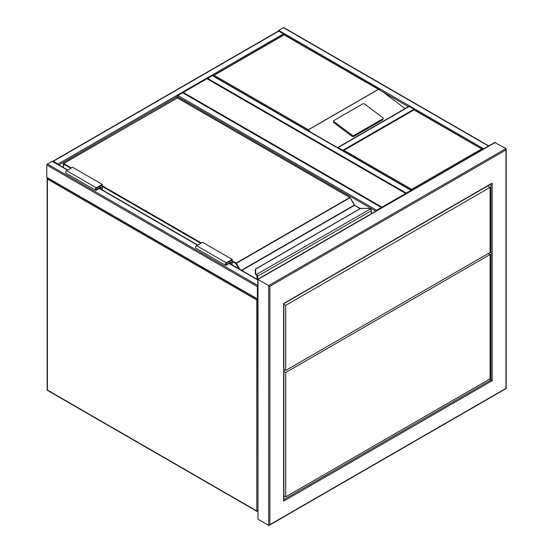 <?xml version="1.0" encoding="UTF-8"?>
<svg xmlns="http://www.w3.org/2000/svg" width="553" height="553" viewBox="0 0 553 553"><rect width="100%" height="100%" fill="white"/><g stroke="black" fill="none" stroke-linecap="round" stroke-linejoin="round"><path stroke-width="0.83" d="M405.702 193.46L206.967 78.726L183.237 92.427L381.971 207.161L405.702 193.46L405.702 193.861M381.971 207.562L381.971 207.161M183.237 92.828L183.237 92.427M257.739 285.797A0.836 0.484 120 0 0 257.394 286.62L257.394 298.952A0.836 0.484 120 0 0 257.567 299.339A0.836 0.484 120 0 0 257.739 299.373M257.567 299.339L46.97 177.748A0.836 0.484 -60 0 1 46.798 177.368L46.798 165.036A0.836 0.484 -60 0 1 47.385 164.006L52.134 161.269A0.836 0.484 -60 0 1 52.556 161.227L67.805 170.034M278.753 31.113L53.323 161.269A0.836 0.484 -120 0 0 52.901 161.227L278.332 31.072A0.836 0.484 60 0 1 278.753 31.113L283.495 33.857A0.836 0.484 60 0 1 284.048 34.625M53.323 161.269L58.065 164.006A0.836 0.484 -120 0 1 58.604 164.718M278.207 31.148A0.836 0.484 -60 0 1 278.753 30.429L283.495 27.691A0.836 0.484 -60 0 1 283.917 27.65L488.755 145.916M207.14 78.823A0.836 0.484 -60 0 1 207.562 78.381L212.311 75.643A0.836 0.484 -60 0 1 212.725 75.602L411.46 190.336A0.836 0.484 120 0 0 411.045 190.377L212.311 75.643M405.757 193.833A0.836 0.484 120 0 1 406.296 193.121L411.045 190.377M177.306 97.826L177.306 96.533A0.836 0.484 -60 0 1 177.9 95.51L182.649 92.766A0.836 0.484 -60 0 1 183.064 92.724L381.798 207.465A0.836 0.484 120 0 0 381.383 207.506L182.649 92.766M381.383 207.506L376.634 210.244A0.836 0.484 120 0 0 376.095 210.956M337.53 147.658A0.836 0.484 60 0 1 337.655 147.527A0.836 0.484 60 0 1 338.077 147.568L342.819 150.305A0.836 0.484 60 0 1 343.358 151.017M337.655 147.527L408.84 106.425A0.836 0.484 60 0 1 409.261 106.466L414.01 109.204A0.836 0.484 60 0 1 414.55 109.923M383.111 118.342A1.258 0.83 -172 0 0 382.759 117.651L364.572 104.005A1.258 0.83 8 0 0 362.803 103.853L334.033 120.464A1.258 0.83 8 0 0 333.666 120.955L333.521 121.985A1.258 0.83 8 0 0 333.874 122.676L352.061 136.328A1.258 0.83 8 0 0 353.83 136.473L382.6 119.863A1.258 0.83 -172 0 0 382.966 119.372L383.111 118.342A1.258 0.83 -172 0 1 382.745 118.826L382.6 119.863M408.425 106.667L284.09 34.887L214.087 75.298L308.367 129.734L310.427 132.008M382.959 91.971L405.1 108.582M333.666 120.955A1.258 0.83 8 0 0 334.019 121.639L352.206 135.291A1.258 0.83 8 0 0 353.975 135.437L382.745 118.826M214.087 75.298L212.898 75.982M379.994 89.966L284.09 34.597L212.974 75.747M342.819 150.99L414.01 109.895L482.824 149.621M414.01 109.612L482.748 149.379M481.635 148.937L411.632 189.354L411.632 190.723M371.298 213.728L371.298 210.914A1.68 0.968 -120 0 0 370.558 209.221L370.088 208.868A3.774 2.177 0 0 0 367.78 208.412L360.791 208.336L255.735 269.069L255.735 273.099A3.774 2.177 0 0 0 256.523 274.433L256.958 274.813L256.544 275.235L256.523 274.433L370.344 209.02M255.735 269.788L255.735 269.069L255.32 269.401L255.735 269.069M256.191 274.959L256.537 275.387L256.191 274.959A4.196 2.419 0 0 1 255.32 273.479L255.32 269.408M255.32 273.479L256.454 275.18M354.535 205.308A0.836 0.484 60 0 1 354.355 205.059L350.146 197.615L235.882 263.587L232.184 261.451M257.097 279.32L257.097 276.5A1.258 0.726 -120 0 0 256.544 275.235L256.544 275.27A1.217 0.705 60 0 1 257.069 276.486L256.647 275.387M370.558 209.221L370.745 209.304A1.258 0.726 60 0 1 371.298 210.569L370.261 208.827L367.78 208.336L360.563 208.398L255.527 269.041M229.364 261.534L230.553 262.219L230.553 263.988M231.735 264.673L231.735 260.166L226.246 263.332A0.836 0.484 120 0 0 225.7 264.071A0.836 0.484 120 0 0 225.831 264.742A0.836 0.484 120 0 0 226.246 264.7L230.553 262.219M232.184 264.935L232.184 259.392L226.246 262.82A1.465 0.85 120 0 0 225.292 264.113A1.465 0.85 120 0 0 225.513 265.288A1.465 0.85 120 0 0 226.246 265.219L230.103 262.993L230.103 263.733M225.513 265.288L195.852 248.166A1.465 0.85 120 0 1 195.631 246.991A1.465 0.85 120 0 1 196.585 245.691L202.522 242.269L232.184 259.392M102.264 189.928L102.264 184.384L96.333 187.813A1.465 0.85 120 0 0 95.372 189.105A1.465 0.85 120 0 0 95.593 190.28A1.465 0.85 120 0 0 96.333 190.211L100.183 187.985L100.183 188.725M102.264 184.384L72.602 167.262L66.671 170.683A1.465 0.85 120 0 0 65.71 171.983A1.465 0.85 120 0 0 65.931 173.158L95.593 190.28M101.814 189.665L101.814 185.158L96.333 188.324A0.836 0.484 120 0 0 95.78 189.064A0.836 0.484 120 0 0 95.911 189.734A0.836 0.484 120 0 0 96.333 189.693L100.632 187.211L99.443 186.527M100.632 187.211L100.632 188.981M257.567 279.389L494.686 142.487L505.96 148.598L506.202 149.137L506.202 388.489L269.256 525.288L268.668 525.35L268.668 285.597L505.96 148.598L505.96 149.967L269.85 286.281L257.988 279.431L257.988 519.184L268.668 525.35L505.96 388.351L505.96 149.967M489.495 379.185L492.17 380.727L283.648 501.115L283.648 499.746M490.981 183.79L492.17 183.105L492.17 380.727M283.648 501.115L283.648 303.493L492.17 183.105M257.988 519.184L257.739 279.286M283.889 495.778L285.721 496.836L490.089 378.846L490.089 254.511L488.313 253.488M490.089 254.511L285.721 372.508L283.889 371.45M285.721 496.836L285.721 372.508M283.889 304.316L285.721 305.374L490.089 187.384L490.089 252.458L285.721 370.455L283.889 369.397M490.089 187.384L487.67 185.981M285.721 305.374L285.721 370.455M257.186 299.118A0.836 0.484 120 0 0 256.799 299.982L47.385 179.075L47.385 390.059L256.799 510.965L256.799 299.982A0.836 0.484 0 0 0 257.739 300.079M257.739 511.062A0.836 0.484 0 0 1 256.799 510.965A0.836 0.484 120 0 0 256.972 511.352A0.836 0.836 0 0 0 257.739 511.387M47.565 390.446A0.836 0.484 -60 0 1 47.385 390.059A0.836 0.484 0 0 1 47.143 389.72A0.836 0.836 0 0 0 47.565 390.446L256.972 511.352M47.143 389.72L47.143 178.737A0.836 0.836 0 0 1 47.496 178.052A0.836 0.484 60 0 0 47.385 178.391A0.836 0.484 0 0 0 47.143 178.737A0.836 0.484 0 0 0 47.385 179.075A0.836 0.484 -60 0 1 47.772 178.211M47.565 178.011A0.836 0.484 60 0 1 47.98 178.052M47.385 164.006L257.739 285.452M46.798 165.036L257.394 286.62M52.134 161.269L67.556 170.172M99.298 188.497L197.476 245.179M229.212 263.505L257.739 279.97M46.798 177.368L257.394 298.952M283.495 33.857L58.065 164.006M375.798 211.128L177.306 96.533L58.908 164.891M488.513 146.054L283.495 27.691M483.764 148.798L278.753 30.429M406.296 193.121L207.562 78.381M376.634 210.244L177.9 95.51M409.261 106.466L338.077 147.568M414.01 109.204L342.819 150.305M308.367 129.734L378.37 89.316M378.542 89.323L308.367 129.837M352.206 135.291L352.061 136.328M334.019 121.639L333.874 122.676M353.975 135.437L353.83 136.473M411.632 189.354L344.007 150.305M232.184 260.767L236.179 263.076L349.786 197.483L177.306 97.902L63.699 163.494L71.413 167.946M102.264 185.753L201.333 242.954M241.419 270.265L354.273 205.115L349.994 197.462L177.513 97.881L63.491 163.474L63.408 167.49M238.903 268.813L235.882 263.587L236.179 263.076L239.912 269.401M360.176 208.619L354.48 205.336L241.716 270.438M256.958 274.813A1.68 0.968 60 0 1 257.691 276.5L257.691 279.32M371.416 213.658L371.416 210.741L257.097 276.5M257.069 276.486L257.069 279.3M200.739 243.299L102.264 186.444M70.819 168.292L63.408 164.006L63.491 163.474A0.422 0.422 0 0 0 63.284 163.833L63.284 167.421M256.191 274.924A4.196 2.419 180 0 1 255.32 273.445L255.735 273.099M177.008 98.075L177.098 97.881A0.422 0.422 0 0 1 177.513 97.881L177.603 98.075M350.084 197.656L349.994 197.462A0.422 0.422 0 0 1 350.146 197.615L354.777 205.502M256.945 279.23L257.027 276.168M354.355 205.059L360.3 208.55M225.659 264.362L226.246 264.7M196.585 245.691L226.246 262.82M96.333 187.813L66.671 170.683M96.333 189.693L95.738 189.354M495.281 142.432L257.988 279.431M269.85 286.281L269.85 524.666M283.889 499.608L490.981 380.042L490.981 184.073M99.54 188.352L197.725 245.041M229.46 263.359L257.739 279.687M283.889 500.292L283.889 303.632L491.576 183.727"/></g></svg>
